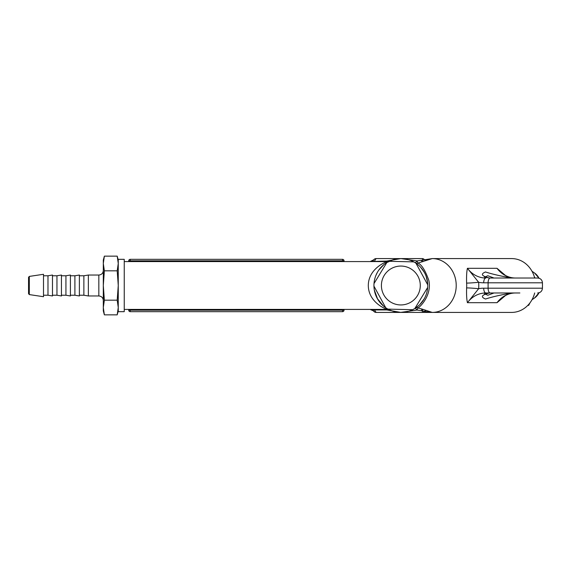 <?xml version="1.0" encoding="UTF-8"?>
<svg xmlns="http://www.w3.org/2000/svg" width="571" height="571" viewBox="0 0 571 571"><rect width="100%" height="100%" fill="white"/><g stroke="black" fill="none" stroke-linecap="round" stroke-linejoin="round"><path stroke-width="0.86" d="M373.163 309.425L370.943 309.425M373.684 311.159A2.991 2.991 0 0 0 376.125 312.416A2.991 2.991 0 0 1 373.734 311.216C372.049 309.825 370.857 309.232 370.151 309.425L344.035 309.425L344.035 310.167L342.536 310.167L342.536 311.666L130.224 311.666L130.224 310.167L342.536 310.167L342.536 309.425M130.224 309.425L130.224 310.167L128.725 310.167L128.725 309.425L124.242 309.425L374.976 309.403A4.482 1.27 -90 0 0 374.433 309.932L386.767 309.932L400.849 312.416L506.877 312.416M400.592 312.408L416.987 310.046L422.397 310.795L422.847 309.318L417.943 307.919C420.777 306.598 431.919 294.693 428.857 280.497C425.288 270.39 421.648 264.58 417.943 263.081L416.987 260.954L415.374 262.846A2.991 2.869 122.7 0 0 417.943 263.081L432.233 258.584L416.987 260.954L400.849 258.584L386.767 261.068L372.106 261.461C371.093 261.668 373.869 260.547 373.398 260.347L373.734 259.784L370.151 261.575L344.035 261.575L344.035 260.833A1.492 1.492 0 0 0 342.536 259.334L130.224 259.334L130.224 261.575L128.725 261.575L128.725 260.833L342.536 260.833L342.536 261.575M373.534 260.083L373.734 259.784A2.991 2.991 0 0 1 376.125 258.584A2.991 2.991 0 0 0 373.684 259.841M374.433 261.075L376.125 258.584L401.442 258.592M370.151 309.425L373.534 310.917M426.401 260.547A2.991 2.741 52.2 0 1 424.317 259.612A2.991 2.541 -90 0 0 422.397 258.584L400.592 258.592M534.684 292.973A26.916 23.982 -90 0 1 511.652 312.416L480.504 312.416M422.397 312.416A2.991 2.541 -90 0 0 424.317 311.388L422.397 310.795L422.397 312.416L432.233 312.416L422.847 309.318M374.433 309.925L376.125 312.416L400.835 312.416M447.671 312.416L432.233 312.416L424.317 311.388A2.991 2.741 127.8 0 1 426.401 310.453M454.123 312.416L456.643 312.416M444.445 312.416L437.593 312.416M418.928 305.435L415.374 308.154A2.991 2.869 57.3 0 1 417.943 307.919L416.987 310.046L415.374 308.154L413.397 309.311M534.684 278.027A26.916 23.982 -90 0 0 511.652 258.584L432.233 258.584A26.916 23.982 90 0 1 456.215 285.5A26.916 23.982 90 0 1 432.233 312.416L432.154 312.416M422.847 261.682L422.397 258.584M371.535 261.575L124.242 261.575L124.242 311.666L118.261 311.666L118.261 259.334L124.242 259.334L124.242 261.582L128.725 261.575M370.151 261.575L387.359 261.597C383.505 262.581 368.274 269.99 368.302 285.643C368.466 301.117 383.512 308.404 387.359 309.403L374.976 309.403M399.365 312.373L393.619 311.423L389.336 309.825A4.482 4.468 -64.7 0 0 387.359 309.403A4.482 1.378 90 0 0 386.767 309.932A4.482 3.362 -64.7 0 1 389.336 309.825L387.274 308.74M374.319 290.018L377.659 299.161L383.441 306.02L377.253 298.44M375.975 295.778L374.355 290.239M375.846 275.536L377.445 272.21M378.78 270.097L383.969 264.537M386.717 262.596L393.619 259.577L399.365 258.627M387.359 261.597A4.482 4.468 -115.3 0 0 389.336 261.175A4.482 3.362 -115.3 0 1 386.767 261.068A4.482 1.378 90 0 0 387.359 261.597M371.6 261.575A4.482 2.27 90 0 0 372.106 261.461M374.433 261.068A4.482 1.27 -90 0 0 374.976 261.597M374.583 311.98L373.398 310.653C373.869 310.453 371.093 309.332 372.106 309.539L374.433 309.932M416.937 263.923L418.443 265.13M420.734 267.371L424.282 272.26M426.159 276.343L427.351 280.789L427.736 284.836M427.344 290.211L426.965 291.988M424.224 298.84L419.785 304.629M372.106 309.539A4.482 2.27 90 0 0 371.6 309.425M398.851 258.663L397.016 258.863M389.265 261.204L387.759 261.989M386.845 262.517L374.005 283.566L386.845 262.517A26.916 26.916 0 0 1 389.101 261.29L413.754 261.882L389.101 261.29A26.916 26.916 0 0 0 387.945 309.118A26.916 26.916 0 0 0 427.75 284.865L415.945 263.217A26.916 26.916 0 0 0 386.845 262.517L384.854 263.859M396.046 311.98L398.865 312.337M388.337 309.325L389.137 309.732M459.398 258.584L480.504 258.584M437.593 258.584L444.445 258.584M466.614 283.102A8.972 0.364 -4.6 0 0 478.648 282.295L467.421 268.306C466.685 271.461 466.414 276.393 466.614 283.102A26.916 23.982 90 0 1 466.614 287.898C466.414 294.586 466.685 299.518 467.421 302.694L478.648 288.705A35.887 31.976 -90 0 0 478.648 282.295A31.698 28.243 -90 0 0 483.694 282.809L542.45 282.809C542.164 279.904 540.573 278.305 537.668 278.027L489.554 278.027C485.45 277.328 483.815 276.892 484.672 276.728L484.893 277.67M542.45 282.809L542.45 288.191L483.694 288.191A4.782 2.17 90 0 0 485.871 292.973L519.867 292.973M484.886 293.33L484.665 294.279C483.815 294.108 485.45 293.672 489.554 292.973C481.638 294.9 480.297 296.92 485.528 299.026C492.016 296.913 500.767 294.893 511.78 292.973M493.994 292.973L487.827 295.264L484.986 294.008M505.456 275.443L497.02 268.306L501.267 272.524M484.986 276.992L487.82 275.736L493.994 278.027M511.78 278.027C500.746 276.093 491.995 274.08 485.507 271.974C480.297 274.087 481.646 276.107 489.554 278.027M485.871 292.973A26.916 23.982 90 0 0 467.421 302.694L497.02 302.694A26.916 23.982 -90 0 1 515.463 292.973C510.217 293.016 505.463 294.864 501.195 298.54L497.02 302.694L505.449 295.557M466.614 287.898A8.972 0.364 -175.4 0 1 478.648 288.705A31.698 28.243 -90 0 1 483.694 288.191M410.156 302.566A19.435 19.435 0 0 0 410.97 268.905A19.435 19.435 0 0 0 381.414 285.029A19.435 19.435 0 0 0 410.156 302.566M427.75 284.865A26.916 26.916 0 0 0 415.945 263.217L427.75 284.865M413.739 309.125A26.916 26.916 0 0 0 414.853 308.483L427.693 287.434L414.853 308.483A26.916 26.916 0 0 1 412.597 309.71A26.916 26.916 0 0 0 413.739 309.125M387.945 309.118L412.597 309.71L387.945 309.118L389.336 309.825M373.941 286.135L385.753 307.783L373.941 286.135M527.761 305.435L528.682 305.335L527.861 305.335M528.682 305.335L530.016 302.808M535.02 278.027L534.363 276.849M29.314 294.586L28.55 293.701L28.55 277.299L29.314 276.414L43.503 274.287L43.503 296.713L29.314 294.586L29.314 276.414M43.503 295.221L47.985 295.221L47.985 275.779L43.503 275.779M47.985 295.221L52.475 295.964L52.475 275.036L47.985 275.779M52.475 295.221L56.957 295.221L56.957 275.779L52.475 275.779M56.957 295.221L61.447 295.964L61.447 275.036L56.957 275.779M61.447 295.221L65.929 295.221L65.929 275.779L61.447 275.779M65.929 295.221L70.411 295.964L70.411 275.036L65.929 275.779M70.411 295.221L74.901 295.221L74.901 275.779L70.411 275.779M74.901 295.221L79.383 295.964L79.383 275.036L74.901 275.779M79.383 295.221L83.873 295.221L83.873 275.779L79.383 275.779M83.873 295.221L88.355 295.964L88.355 275.036L83.873 275.779M88.355 295.964L98.826 295.964L98.826 275.036L88.355 275.036M103.308 263.488L103.308 260.083L104.365 256.151L103.308 263.488L103.308 285.5L104.365 270.825L103.308 263.488M104.365 314.849L103.308 310.917L103.308 285.5L104.365 300.175L103.308 307.512L104.365 314.849L117.205 314.849L118.261 307.512L117.205 300.175L104.365 300.175M118.261 260.083L117.205 256.151L118.261 263.488L117.205 270.825L118.261 285.5L117.205 300.175M117.205 270.825L104.365 270.825M117.205 256.151L104.365 256.151M342.536 259.334L342.536 260.833L344.035 260.833M421.933 309.125L421.391 310.695M421.391 260.305L421.933 261.875M490.275 278.027A4.782 2.17 -90 0 0 488.098 282.809L488.098 288.191A4.782 2.17 90 0 0 490.275 292.973M483.694 282.809A4.782 2.17 90 0 1 485.871 278.027A26.916 23.982 90 0 1 467.421 268.306L497.02 268.306A26.916 23.982 -90 0 0 515.463 278.027C510.217 277.984 505.463 276.136 501.195 272.46M539.01 292.78A14.718 13.112 90 0 1 534.513 298.019L531.979 299.768M531.979 271.232L534.513 272.981A14.718 13.112 90 0 1 539.01 278.22M130.224 259.334A1.492 1.492 0 0 0 128.725 260.833M342.536 311.666A1.492 1.492 0 0 0 344.035 310.167M128.725 310.167A1.492 1.492 0 0 0 130.224 311.666M373.734 259.784L374.583 259.02M414.525 308.683L413.49 309.261M378.309 300.21L377.274 298.483M376.032 295.914L374.355 290.225M375.904 275.393L377.288 272.488M387.959 261.875L389.336 261.175M393.619 259.577L397.837 258.756M397.837 312.244L393.619 311.423M397.016 312.137L396.017 311.98M417.008 307.027L415.374 308.154M426.159 276.35L427.622 282.738M542.45 288.191C542.164 291.096 540.573 292.695 537.668 292.973M534.513 272.981L539.053 278.227M539.053 292.773L534.513 298.019M98.826 295.964C101.545 296.235 103.044 297.727 103.308 300.453M98.826 275.036C101.545 274.765 103.044 273.273 103.308 270.547M118.261 310.917L117.205 314.849"/></g></svg>
